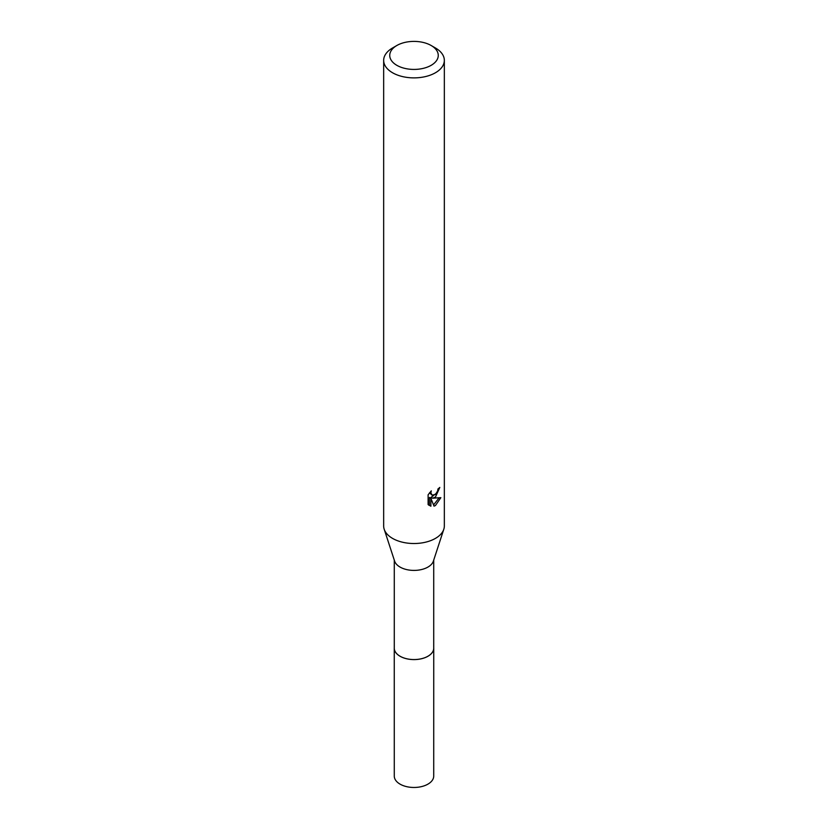 <?xml version="1.0" encoding="UTF-8"?>
<svg xmlns="http://www.w3.org/2000/svg" width="828" height="828" viewBox="0 0 828 828"><rect width="100%" height="100%" fill="white"/><g stroke="black" fill="none" stroke-linecap="round" stroke-linejoin="round"><path stroke-width="1.24" d="M433.717 560.09L433.717 648.179A19.717 11.385 180 0 1 427.941 656.231A19.717 11.385 180 0 1 406.455 658.695A19.717 11.385 180 0 1 394.283 648.179L394.283 560.09M433.717 647.827A19.727 11.385 180 0 1 427.952 656.252A19.727 11.385 180 0 1 406.155 658.643A19.727 11.385 180 0 1 394.283 647.827M431.16 45.509L435.445 47.983A30.336 17.512 180 0 1 444.336 60.361L444.336 526.008A30.336 17.512 180 0 1 443.808 529.258L433.375 561.146A19.717 11.385 180 0 1 427.941 567.076A19.717 11.385 180 0 1 408.183 569.902A19.717 11.385 180 0 1 394.625 561.146L384.192 529.258A30.336 17.512 180 0 1 383.664 526.008L383.664 60.361A30.336 17.512 180 0 1 392.555 47.983L396.84 45.499A24.271 14.014 180 0 1 396.84 45.499A24.271 14.014 180 0 1 431.16 45.509A24.271 14.014 180 0 1 431.16 65.319A24.271 14.014 180 0 1 396.84 65.319A24.271 14.014 180 0 1 396.84 45.509L392.555 47.983M443.808 529.258A30.336 17.512 180 0 1 435.445 538.386A30.336 17.512 180 0 1 405.058 542.744A30.336 17.512 180 0 1 384.192 529.258M435.445 497.11L432.547 498.197L440.858 497.669L435.445 505.535L434.017 506.136L430.881 498.29L430.881 506.208L428.107 504.573L428.107 494.813L431.295 490.859L430.87 492.795L432.04 495.113L435.445 494.482L437.639 490.983L437.96 488.955A30.336 17.512 0 0 0 439.813 487.413L435.445 497.11M444.336 60.361A30.336 17.512 180 0 1 435.445 72.75A30.336 17.512 180 0 1 402.387 76.549A30.336 17.512 180 0 1 383.664 60.361M436.729 492.991L431.098 497.369L432.547 498.197M437.877 489.979L438.126 488.83M432.05 495.113L429.515 492.805M428.718 505.132L429.421 505.359L429.421 497.442L430.881 498.29M433.561 504.945L438.954 498.052M429.421 505.359L430.881 506.208M433.717 647.682A19.737 11.395 180 0 1 433.737 648.2L433.717 776.084A19.717 11.385 180 0 1 421.545 786.6A19.717 11.385 180 0 1 400.059 784.137A19.717 11.385 180 0 1 394.283 776.084L394.263 648.2A19.737 11.395 180 0 1 394.283 647.682M433.737 648.2A19.737 11.395 180 0 1 421.555 658.726A19.737 11.395 180 0 1 400.048 656.252A19.737 11.395 180 0 1 394.263 648.2"/></g></svg>
